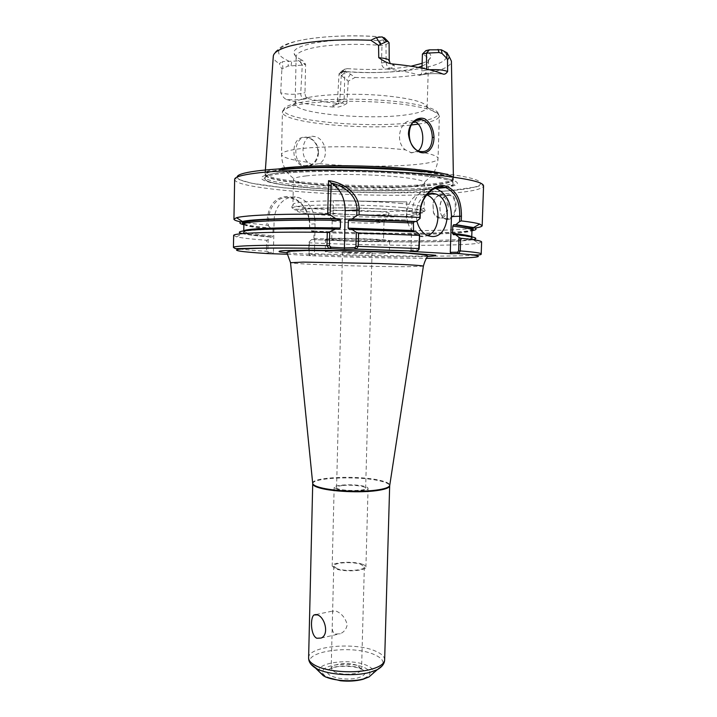 <?xml version="1.0" encoding="UTF-8"?>
<svg xmlns="http://www.w3.org/2000/svg" width="717" height="717" viewBox="0 0 717 717"><rect width="100%" height="100%" fill="white"/><g stroke="black" fill="none" stroke-linecap="round" stroke-linejoin="round"><path stroke-width="0.54" stroke-dasharray="3.58 2.69" d="M287.463 254.248L310.443 255.7C351.025 257.278 389.752 258.156 426.633 258.326M335.305 634.097L340.306 633.711C344.115 632.036 346.419 629.015 347.207 624.641C345.334 617.857 341.561 613.313 335.888 611.018L333.127 610.974L332.58 612.802L332.24 626.425C331.998 630.207 333.011 632.761 335.305 634.097M342.152 485.579C338.576 486.027 336.721 486.673 336.578 487.515C335.699 490.903 366.342 491.701 365.643 488.277C366.145 486.144 350.989 484.423 342.152 485.579M348.103 252.563L372.051 252.796L342.502 252.017L348.103 252.563M336.963 568.635L333.755 566.143C333.271 562.585 352.773 561.348 360.929 564.378L364.344 566.941C364.998 570.49 345.002 571.763 336.963 568.635M362.139 564.162C364.63 565.023 365.885 565.964 365.912 566.995C366.638 570.902 344.563 572.309 335.708 568.859L332.186 566.116C331.666 562.191 353.131 560.837 362.139 564.162M337.716 489.469L334.158 487.47C333.602 484.638 355.166 483.823 364.245 486.287C366.754 486.924 368.036 487.614 368.063 488.358C368.825 491.181 346.643 492.023 337.716 489.469M333.02 218.586L406.288 219.985L406.817 201.916L333.459 200.643L333.02 218.586L406.288 219.985M406.817 201.916L333.459 200.643M391.93 63.903C395.775 65.543 395.139 66.995 390.03 68.24C387.601 67.434 386.302 65.372 386.14 62.038L389.232 60.542M390.03 68.24L386.66 68.975C383.55 68.402 381.829 66.439 381.489 63.087L386.14 62.038L385.988 44.571L381.973 45.556C355.587 43.074 324.729 44.544 309.027 48.828C300.557 51.131 296.255 53.784 296.139 56.768L296.148 57.055C296.444 59.619 299.607 62.038 305.612 64.324L302.278 65.139L288.082 66.072L282.839 68.527L282.444 61.599L299.455 60.891L302.359 60.165L305.612 64.324L304.985 92.654C305.083 95.764 305.989 97.682 307.701 98.417L304.51 99.071C302.162 98.399 300.898 96.562 300.719 93.551L304.985 92.654M386.66 68.975C400.83 70.49 411.692 72.587 419.23 75.285L422.725 74.604C425.011 74.667 426.31 73.161 426.615 70.087L421.901 71.064C421.686 74.156 420.816 75.563 419.293 75.303L419.23 75.285M429.411 69.746L426.615 70.087L426.615 69.092M304.51 99.071C299.787 99.914 293.8 100.057 286.54 99.502C284.524 98.785 282.57 96.544 280.688 92.762C286.755 94.492 293.432 94.752 300.719 93.551L302.278 65.139L299.455 60.891M286.531 99.502C298.971 103.024 315.22 105.596 335.269 107.227C331.63 106.071 331.881 105.049 336.013 104.144L339.293 103.526C326.441 102.361 315.928 100.658 307.701 98.417M336.013 104.144L336.04 104.144C338.281 104.198 339.544 102.818 339.831 99.986L337.447 101.267C337.886 102.432 341.014 103.176 346.822 103.526C342.152 106.215 338.307 107.442 335.269 107.227M344.169 99.143L344.859 71.61L347.324 68.635L344.357 69.307L342.789 70.149L343.515 70.902L350.461 74.156L355.076 77.436L348.247 81.173L339.069 73.681L337.447 101.276C337.259 103.813 335.762 105.193 332.957 105.417L339.293 103.526C342.099 103.517 343.73 102.056 344.169 99.143L339.831 99.986L341.462 72.381L344.859 71.61C371.899 73.923 402.945 72.256 418.298 67.407M282.839 68.527L281.88 69.28L279.325 63.58L282.444 61.599M280.688 92.762L281.88 69.28M381.489 63.087L381.973 45.556L379.508 40.735C336.363 36.97 291.407 44.14 294.06 53.157C294.346 55.612 297.116 57.943 302.359 60.165M379.508 40.735L383.003 39.856L385.002 38.449M389.08 42.742L385.988 44.571L383.003 39.856M421.901 71.064L421.99 68.115M422.053 66.063C426.077 64.387 428.237 62.54 428.542 60.524L428.569 60.237C428.623 58.167 426.57 56.114 422.421 54.08M347.324 68.635C371.549 70.275 392.799 69.468 411.056 66.215M422.143 63.311C427.52 61.366 430.415 59.179 430.836 56.742C431.096 54.707 429.438 52.682 425.862 50.647M350.461 74.156L346.652 80.008M339.069 73.681L341.462 72.381L344.357 69.307M348.247 81.173L346.822 103.526M282.166 168.163C271.25 169.562 265.586 171.22 265.173 173.147L265.147 173.371C264.474 182.396 376.398 189.252 428.443 184.242C444.334 182.853 452.66 180.863 453.413 178.3L452.777 177.081M318.473 153.097C317.048 172.447 292.357 170.171 294.033 150.418C293.988 130.691 318.751 133.855 318.473 153.097L318.142 152.963C317.712 144.628 314.163 139.501 307.494 137.583L307.001 137.503C293.692 134.688 291.514 163.548 304.564 165.735C311.985 166.389 316.511 162.132 318.142 152.963M307.925 97.548C299.491 99.34 295.225 101.42 295.117 103.795L295.117 103.929C294.382 114.075 374.229 120.734 410.393 114.191C420.951 112.435 426.525 110.167 427.117 107.38L427.126 107.245C425.88 102.208 411.056 98.292 382.636 95.504C355.82 93.246 324.218 94.169 307.925 97.548M241.073 221.911L243.242 222.324M246.809 222.897L266.975 225.219L267.056 221.15C268.266 205.161 275.095 196.942 287.544 196.494C299.007 197.507 310.138 210.332 309.771 224.224L309.681 228.176L315.023 228.445M308.955 218.64C306.204 207.661 300.19 200.805 290.896 198.044C279.137 194.692 268.517 205.887 268.499 221.186L268.4 225.909L266.975 225.219M268.4 225.909L270.874 228.32L272.388 228.248L273.043 229.386L272.908 235.803L272.326 236.968L270.703 237.049L268.122 239.675L267.889 251.335L268.552 252.474L267.566 253.567L266.455 251.291L266.518 248.154M243.879 224.753C249.166 225.998 258.165 227.181 270.874 228.32M324.747 228.893C383.353 231.474 452.472 231.322 474.923 228.033M447.991 219.465C436.832 220.056 437.621 195.463 448.788 194.818C459.131 193.814 458.28 219.061 447.991 219.465L447.516 218.73L448.537 218.577C458.208 216.686 457.204 192.604 447.453 195.589C437.2 197.103 437.469 219.796 447.516 218.73M416.183 231.815L413.575 231.672M307.665 162.248C299.123 154.433 303.094 134.124 313.885 136.436L314.387 136.517C325.643 137.906 329.91 158.269 319.262 163.593L312.289 164.785L307.665 162.248C290.887 159.954 282.184 157.346 281.539 154.424C281.629 152.425 286.531 150.695 296.246 149.244C319.208 145.676 372.132 145.918 405.463 149.88L411.666 152.918L418.423 150.758M414.399 121.433L412.66 120.967C400.66 118.386 393.938 141.41 405.463 149.88M306.159 175.916C299.222 176.696 295.117 177.646 293.853 178.757L293.477 179.429C292.106 185.398 372.15 190.238 408.251 186.761C418.907 185.828 424.428 184.529 424.805 182.871L424.464 182.172C422.618 180.46 415.251 178.847 402.371 177.35C375.161 174.123 326.862 173.433 306.159 175.916M313.741 231.17C374.57 234.262 453.144 234.325 471.965 230.731M308.857 248.181L309 242.095L311.635 239.55L313.266 239.487L313.894 238.349L314.037 232.111L313.374 231.008L311.832 231.071L309.35 228.768M309.681 228.176L309.188 220.11M309 242.095L309.35 242.794C374.892 245.868 461.246 246.343 478.597 243.18L481.618 241.996M311.635 239.55C374.337 242.588 456.971 242.902 473.032 239.63L478.597 243.18M309.35 242.794L309.099 253.468L310.443 255.7L308.74 253.415L308.857 248.243M417.177 251.201L418.208 249.937L410.984 250.063L409.927 251.371M418.208 249.937L418.674 249.749M233.652 235.508L236.601 236.834C241.853 238.008 251.873 239.164 266.679 240.285L268.122 239.675M266.518 248.055L266.679 240.285M236.601 236.834L242.346 233.59C247.222 234.773 256.668 235.929 270.703 237.049M315.041 227.683L314.996 220.11M314.817 218.64C312.764 207.473 307.217 200.401 298.164 197.435C286.433 193.975 274.082 205.761 274.091 220.863L273.446 252.384L268.552 252.474M314.557 248.315L314.413 254.454L309.565 254.526M314.557 248.261L315.014 228.804M272.46 253.504L273.446 252.384M314.413 254.454L315.292 255.637M310.282 255.682L309.412 254.535M426.732 194.872L423.353 194.02C412.956 192.443 404.038 207.527 407.48 221.221M407.856 222.718C409.999 229.619 413.691 234.083 418.934 236.099L422.044 236.744L427.861 235.642M416.9 221.15C414.847 207.858 418.378 198.797 427.493 193.975M410.984 250.063L412.087 213.182C412.266 197.274 424.043 184.861 435.183 188.311M440.095 218.102C437.128 218.102 434.914 216.31 433.462 212.725L433.023 203.449C434.305 198.69 436.644 195.813 440.032 194.818L440.838 194.701C450.536 193.33 450.814 216.265 441.134 217.95L440.095 218.102M440.31 195.347C436.77 195.92 434.323 198.663 432.951 203.574L433.373 212.304C437.433 219.106 441.762 218.828 446.332 211.452C448.645 202.194 446.637 196.825 440.31 195.347M381.749 253.728L389.295 253.218C391.079 252.276 348.74 250.654 331.89 251.049L325.267 251.542C324.236 252.509 364.379 254.042 381.749 253.728M332.195 238.429L325.563 239.146C324.523 240.455 364.693 242.14 382.08 241.566L389.645 240.822C391.437 239.559 349.071 237.757 332.195 238.429M377.447 241.279L383.478 240.679C384.868 239.648 350.828 238.214 337.151 238.743L331.729 239.326C330.833 240.374 363.429 241.746 377.447 241.279M337.626 219.752L332.186 220.612C331.281 222.064 363.913 223.641 377.949 222.853L383.953 221.858C383.81 220.433 350.855 218.909 337.626 219.752M333.871 210.681L327.508 211.712C324.72 213.684 364.657 215.808 381.901 214.67C387.046 214.365 389.456 213.917 389.134 213.325C389.152 211.407 349.627 209.481 333.871 210.681M401.932 207.518C363.564 203.834 293.289 204.255 292.428 207.912L292.294 208.055C287.938 212.492 370.725 216.892 407.892 214.517C419.382 213.854 424.921 212.859 424.491 211.515L424.365 211.372C422.851 210.045 415.376 208.764 401.932 207.518M401.61 203.529C374.435 200.885 326.226 200.07 305.567 201.844C297.223 202.526 293.011 203.404 292.93 204.47L293.226 204.963C297.331 209.409 373.064 213.11 407.543 210.798C416.72 210.233 422.116 209.427 423.729 208.378L424.043 207.903C423.855 206.415 416.38 204.954 401.61 203.529M445.624 187.576C462.859 184.699 461.183 181.267 440.588 177.269C406.566 170.798 313.195 168.316 278.429 172.967L278.008 173.012C246.782 176.821 262.323 183.391 301.875 187.155C341.193 190.973 397.702 191.914 431.213 189.207L445.266 187.63M423.38 266.186L406.709 266.733C384.509 266.742 343.927 265.774 317.264 264.6C300.683 263.874 291.774 263.247 290.537 262.709M286.952 252.805L310.578 254.347C342.063 255.951 389.376 257.036 415.788 256.74L427.484 256.48M312.684 483.222C311.689 476.895 359.853 475.147 380.673 480.524C386.615 481.958 389.627 483.536 389.725 485.239M312.711 483.805C311.743 477.459 359.844 475.721 380.628 481.098C386.553 482.532 389.573 484.109 389.672 485.821M308.615 657.883C307.79 646.062 355.408 641.679 375.825 651.26C381.65 653.814 384.59 656.682 384.644 659.873M310.909 664.193C301.113 651.341 352.656 644.224 374.677 654.764C382.242 658.188 384.697 661.952 382.027 666.048M319.486 671.972C314.602 662.571 351.635 657.883 367.265 665.636C372.284 667.966 374.211 670.547 373.055 673.38M364.648 667.635C372.67 672.017 371.531 675.916 361.225 679.349C345.361 683.74 319.307 677.789 322.775 670.807C325.267 663.852 352.459 661.881 364.648 667.635M360.857 668.602C367.167 672.08 366.235 675.172 358.061 677.861C345.549 681.302 325.034 676.651 327.678 671.13C329.551 665.609 351.213 664.014 360.857 668.602M358.186 665.842L361.556 669.293C361.413 670.942 359.522 672.259 355.883 673.254C347.987 674.849 340.808 674.392 334.346 671.865L331.182 668.504C330.734 663.664 350.111 661.809 358.186 665.842M422.636 74.586C428.461 73.528 435.201 73.34 442.864 74.003M382.34 36.979C349.394 34.407 313.096 36.54 294.104 41.855C275.525 47.842 273.661 54.196 288.512 60.927L288.082 66.072M291.066 65.686L291.72 61.259M302.404 65.113L299.545 60.873M382.905 39.874L385.845 44.606M344.447 69.289L341.588 72.354M343.515 70.902L340.118 74.658M341.659 75.841L345.316 71.494C403.097 76.181 465.647 64.225 441.287 49.787M382.116 36.917C337.895 33.412 291.183 38.835 280.535 47.376C274.88 52.466 275.113 50.997 273.276 56.482C273.267 58.911 275.283 61.277 279.325 63.58M355.076 77.436C402.775 79.704 451.522 72.426 451.414 61.151C448.833 54.429 450.939 57.243 442.093 49.939M234.638 179.411C234.782 190.722 379.553 199.192 448.833 193.42C470.899 191.744 482.469 189.243 483.563 185.927C483.563 185.246 482.532 185.12 480.489 185.569L476.222 186.913L447.964 190.892L385.898 192.801L333.011 191.439L284.515 187.926L251.515 183.22L237.372 179.062C235.248 178.623 234.342 178.739 234.638 179.411M233.437 247.437C234.325 248.647 245.331 249.928 266.455 251.291L267.889 251.335M414.085 231.896L349.296 229.485M319.262 163.593C366.602 168.62 438.643 166.048 438.033 158.52C437.988 156.091 431.15 153.752 417.518 151.493M418.253 124.113L419.042 123.996C432.055 121.989 438.831 119.354 439.369 116.082C439.261 112.399 430.505 109.002 413.109 105.91C380.584 100.093 321.799 99.708 297.214 105.005C287.454 107.012 282.525 109.334 282.426 111.977C281.207 122.768 364.845 130.575 411.137 125.018M308.74 253.415L309.099 253.468C382.269 256.587 481.017 257.215 481.206 253.926M418.011 249.937L416.953 251.255M315.13 223.838L309.771 224.224M274.091 220.863L267.056 221.15M267.719 253.585L268.705 252.474M243.986 224.027C247.894 225.479 257.367 226.886 272.388 228.248M243.888 224.278C244.605 225.998 254.329 227.701 273.043 229.386M243.977 230.829L243.762 231.179C244.488 232.711 254.203 234.253 272.908 235.803M338.836 229.27C294.633 228.481 258.568 229.234 247.132 230.91C237.273 232.765 245.635 234.791 272.209 236.995M420.287 212.707L412.087 213.182M404.298 216.534C426.23 215.037 424.303 212.94 398.5 210.233C380.064 208.781 359.674 207.984 337.331 207.84L305.11 208.934C299.052 209.687 296.641 210.574 297.851 211.596C305.935 215.36 372.392 218.344 404.298 216.534M415.824 122.123L418.217 121.765C430.603 119.829 437.253 117.292 438.159 114.164C438.535 110.391 429.913 106.923 412.302 103.75C380.297 97.978 322.542 97.602 298.326 102.881C288.342 104.96 283.475 107.371 283.735 110.122C283.941 121.03 368.861 128.513 413.18 122.464M282.399 169.4C271.519 170.771 265.873 172.403 265.451 174.312C262.825 183.283 375.825 190.292 428.201 185.3C444.54 183.884 452.821 181.858 453.063 179.223C452.454 176.499 442.174 173.89 422.223 171.39M282.435 169.812C271.196 171.229 265.541 172.914 265.478 174.885C264.492 183.767 376.237 190.579 428.157 185.667C444.056 184.296 452.337 182.333 453.01 179.797C452.893 177.027 442.613 174.365 422.17 171.811M428.085 187.845C443.984 186.501 452.266 184.592 452.929 182.109C452.812 179.402 442.532 176.785 422.098 174.276C383.093 169.454 311.348 168.468 282.39 172.241C271.151 173.613 265.496 175.271 265.433 177.198C264.456 185.891 376.183 192.631 428.085 187.845M445.212 187.451C459.714 184.699 457.338 181.491 438.087 177.825L423.272 175.746C383.55 170.879 310.327 169.866 280.885 173.648L280.481 173.702C250.099 177.368 264.967 183.722 303.416 187.379C341.633 191.089 396.707 192.004 429.223 189.378L443.115 187.8M237.21 177.036C237.578 188.365 379.454 196.754 447.229 190.91C489.801 187.863 495.492 179.725 442.577 173.442M313.374 231.008C376.81 234.316 460.673 234.127 471.983 229.96M314.037 232.111C381.623 235.633 471.992 235.068 471.974 230.247M313.894 238.349C381.462 241.674 471.777 241.432 471.741 237.148L471.544 236.789M313.177 239.505C356.636 241.53 408.959 242.373 442.201 241.486C475.344 240.616 484.351 237.847 453.449 234.719M321.144 638.04L340.315 633.711M316.08 614.514L333.127 610.974M365.643 488.277L372.051 252.796M336.578 487.515L342.502 252.017M364.344 566.941L361.556 669.293L358.213 667.912C353.203 666.362 346.293 665.932 337.483 666.622L331.182 668.504L332.24 626.425M333.755 566.143L332.58 612.802M334.158 487.47L332.186 566.116M368.063 488.358L365.912 566.995M391.679 63.876L393.687 65.238C393.113 65.839 391.966 65.301 390.245 63.634M419.293 75.303L422.734 74.604C428.605 73.537 435.336 73.349 442.927 74.03M296.148 57.055L294.06 53.157M385.02 38.512L389.071 42.626M428.542 60.524L430.836 56.742M342.789 70.149L339.078 73.6M265.227 172.232L265.147 173.371M453.395 177.162L453.413 178.3M296.139 56.768L295.117 103.795M428.569 60.237L427.126 107.245M304.564 165.735L312.289 164.785M307.494 137.592L314.387 136.517M410.635 152.721L420.494 151.511M413.18 121.065L415.555 120.689M295.117 103.929L283.735 110.122L282.426 111.977L281.539 154.424C281.611 160.196 283.081 165.555 285.966 170.503L288.727 174.213L293.853 178.757M427.117 107.38L438.159 114.164L439.369 116.082L438.033 158.52C437.728 165.358 434.054 173.12 432.073 175.315L424.464 182.172M290.896 198.053L298.164 197.435M309.717 255.36L309.045 254.365M243.771 230.865L244.165 232.702C245.331 233.186 242.409 232.631 248.96 234.307L272.326 236.968M418.934 236.099L428.282 235.794M425.584 194.468L427.162 194.352M441.134 217.95L448.537 218.577M440.032 194.818L447.453 195.58M325.563 239.146L325.267 251.542M389.645 240.822L389.295 253.218M332.186 220.612L332.007 227.854M331.98 228.983L331.729 239.326M383.998 221.965L383.478 240.679M383.953 221.858L389.134 213.325M332.24 220.504L327.508 211.712M424.365 211.372L420.422 212.465L399.1 210.135C383.658 208.925 366.208 208.145 346.759 207.805L315.534 208.082L301.893 208.862C297.331 209.651 294.176 209.328 292.428 207.912M292.294 208.055C291.452 207.365 291.756 206.326 293.226 204.963M423.729 208.378C426.31 211.363 424.339 210.475 424.491 211.515M293.477 179.429L292.93 204.47M424.805 182.871L424.043 207.903M444.979 187.388L452.4 185.031L453.054 183.875L453.404 178.076M441.977 187.899L407.641 190.525L361.449 190.65L313.876 188.275L281.53 184.574L273.267 182.925C267.611 181.482 264.932 180.155 265.218 178.963L265.173 173.147M440.588 177.269L438.087 177.825L423.236 175.755C382.914 170.843 309.448 169.92 280.481 173.702L278.008 173.012M471.75 236.834L471.741 237.148C472.736 237.919 471.203 238.833 467.161 239.881C459.086 240.912 445.615 241.53 426.758 241.754C394.027 242.104 350.362 241.217 313.266 239.487"/><path stroke-width="1.08" d="M329.739 231.851L327.284 232.38L326.961 245.617L328.924 248.494L344.42 249.382L356.304 249.149L358.222 246.298L358.572 233.016L356.331 232.389L355.964 246.281L355.032 247.607L344.223 247.93L331.12 247.195L329.408 245.707L329.739 231.851L335.547 229.046L338.836 229.27L340.351 227.997L340.548 220.379L339.284 218.909L335.807 218.622L330.152 214.966L331.209 183.032C343.452 185.362 357.344 195.607 356.923 209.929L356.77 215.467L359.047 214.831L359.181 209.911C359.423 192.604 342.126 182.154 328.529 180.684L330.94 182.593M287.463 254.248L267.602 253.576M418.674 249.749L419.203 248.548L419.624 234.683L418.647 249.839L417.151 251.237L409.927 251.371L451.208 253.71L458.799 253.513L460.269 250.923L460.69 238.241L459.041 237.444L458.602 250.878L457.589 252.223L458.504 253.594M317.38 614.872C324.926 617.05 329.479 634.697 321.144 638.04L316.824 638.255C310.47 635.549 310.12 617.256 314.055 614.944L317.38 614.872M390.245 63.634L389.232 60.542C388.811 59.224 385.316 58.274 378.746 57.674C383.846 61.339 388.157 63.401 391.679 63.876L391.939 63.903C415.242 66.206 432.217 69.567 442.864 74.003L442.927 74.03C444.522 74.595 446.082 73.761 447.614 71.521C443.778 69.925 437.711 69.334 429.411 69.746M385.002 38.449L382.116 36.917L376.371 37.526L370.814 40.269L378.576 45.404L386.4 41.595L388.112 41.568L389.08 42.742L389.232 60.542M376.371 37.526L380.503 44.355M446.834 58.373L447.542 59.905L449.371 56.993L446.978 52.762L441.287 49.787L429.313 49.858L425.862 50.647L422.421 54.08L426.49 53.157L439.073 52.511L442.093 53.533L446.834 58.373L446.978 52.762M447.614 71.521L447.542 59.905M421.99 68.115L422.421 54.08M418.298 67.407L422.053 66.063M411.056 66.215L422.143 63.311M452.777 177.081C448.815 173.227 421.3 168.961 383.514 166.936C345.782 164.892 303.587 165.484 282.166 168.163M378.576 45.404L378.746 57.674M434.009 137.404C433.525 128.854 430.505 122.697 424.957 118.932C417.482 115.751 408.618 123.1 408.448 134.025C409.488 142.656 413.234 148.706 419.705 152.192C427.69 155.033 433.946 148.016 434.009 137.404L432.315 137.431C431.786 147.684 427.843 152.371 420.494 151.511C404.89 149.1 405.947 116.414 421.435 119.578L421.954 119.676C428.425 122.033 431.876 127.958 432.315 137.431M328.529 180.684L327.723 214.24L330.152 214.966M331.209 183.032C340.342 188.84 344.994 198.062 345.164 210.69L344.42 249.382M327.723 214.24C296.471 213.953 272.137 214.374 254.705 215.503C245.761 216.113 239.702 216.839 236.52 217.699L233.939 219.178C233.993 220.065 236.377 220.979 241.073 221.911M243.242 222.324L246.809 222.897M335.807 218.622C288.297 217.887 250.941 219.205 242.436 221.508C238.591 222.512 239.075 223.596 243.879 224.753M474.923 228.033C479.655 227.352 482.075 226.563 482.183 225.676L479.682 224.071C476.509 223.032 470.37 221.965 461.273 220.881L461.425 216.184C461.479 199.075 455.689 188.885 444.056 185.595C432.934 184.26 420.449 196.933 420.028 212.582L419.884 217.43L359.047 214.831M315.023 228.445L324.747 228.893M419.337 235.373L358.572 233.016M419.624 234.683L416.183 231.815L351.886 229.377L356.331 232.389M356.77 215.467L352.155 218.936L349.412 219.097L348.354 220.531L348.166 228.149L349.296 229.485L351.886 229.377M413.575 231.672L413.422 223.023L414.256 221.634L416.487 221.508L352.155 218.936M416.487 221.508L420.117 218.326L420.287 212.707C420.503 196.162 435.102 183.713 445.705 187.594C455.214 191.896 459.902 201.405 459.749 216.149L459.57 221.598L461.273 220.881M419.884 217.43L420.117 218.326M418.423 150.758C425.504 144.592 423.828 124.606 414.399 121.433M459.57 221.598L455.895 224.663L453.574 224.797L452.794 226.124L452.552 233.428L453.449 234.719L455.564 234.656L459.041 237.444M311.832 231.071L313.741 231.17M471.965 230.731C476.823 229.816 477.37 228.759 473.578 227.558L455.895 224.663M457.589 252.223L450.294 252.33L451.208 253.71M458.799 253.513C474.358 255.306 481.833 255.44 481.206 253.926L481.618 241.996C481.681 240.867 474.708 239.621 460.69 238.241M473.032 239.63C479.861 238.25 474.045 236.592 455.564 234.656M327.284 232.38C270.614 231.528 232.487 233.088 233.652 235.508L233.437 247.437C232.272 245.572 270.345 244.622 326.961 245.617L329.408 245.707M335.547 229.046C267.97 227.863 227.612 230.381 242.346 233.59M309.188 220.11L308.955 218.64M314.996 220.11L314.817 218.64M315.014 228.804L315.041 227.683M407.48 221.221L407.856 222.718M427.861 235.642C441.896 230.103 441.134 199.846 426.732 194.872M427.493 193.975L432.754 193.294L434.986 193.751C453.431 198.313 450.007 238.761 431.401 236.44L428.282 235.794C422.698 233.599 418.907 228.714 416.9 221.15M435.183 188.311L435.577 188.419C445.866 192.694 451.154 202.077 451.459 216.57L450.294 252.33M290.537 262.709L303.246 262.108L377.734 263.498C406.279 264.519 421.497 265.398 423.388 266.124L423.38 266.186M427.484 256.48C433.301 256.193 436.053 255.79 435.73 255.288L402.058 252.492L357.317 250.86L312.549 250.143L283.995 250.583C279.325 250.95 277.963 251.398 279.917 251.936L286.952 252.805L290.528 262.646L312.684 483.222M389.725 485.239L389.681 485.534C388.981 487.488 384.384 489.03 375.878 490.15C359.889 492.256 332.652 490.984 320.418 487.587C315.641 486.305 313.069 484.943 312.72 483.518L308.615 657.883C308.606 660.742 311.115 663.404 316.161 665.887C328.162 671.954 355.014 673.711 370.85 669.382C379.75 666.953 384.348 663.79 384.644 659.873L389.672 485.821C389.421 487.91 384.805 489.55 375.833 490.742C359.862 492.857 332.652 491.584 320.436 488.178C315.301 486.789 312.729 485.337 312.711 483.805M330.51 247.069L329.345 248.548C284.541 247.732 249.767 248.037 239.595 249.14C231.071 250.376 240.446 251.855 267.719 253.585M426.633 258.326C475.326 258.541 497.401 256.578 458.297 253.612L457.392 252.232M416.953 251.255L356.304 249.149L355.032 247.607M382.027 666.048L377.303 669.66L369.838 672.367C354.601 676.552 328.798 674.867 317.228 668.979L310.909 664.193M373.055 673.38L368.986 676.938L363.438 678.972C352.172 682.109 333.315 680.863 324.702 676.454L319.486 671.972M384.312 37.759L388.112 41.568M386.4 41.595L382.34 36.979M441.287 49.787L442.093 53.533M429.42 49.84L426.49 53.157L426.615 69.092M439.073 52.511L438.033 49.419M426.337 53.192L429.313 49.858M370.814 40.269C336.748 39.032 309.717 40.977 289.722 46.094C278.904 49.15 273.419 52.619 273.276 56.482L265.227 172.232M453.395 177.162L451.414 61.151L449.371 56.993M345.164 210.69L359.181 209.911M482.183 225.676L483.563 185.927C483.563 182.557 470.495 179.25 444.361 176.006C392.423 169.499 292.93 168.145 255.512 173.227C241.62 174.975 234.656 177.036 234.638 179.411L233.939 219.178M355.964 246.281L419.203 248.548M355.596 249.157L354.548 247.706M331.12 247.195L330.25 248.602M414.39 221.607L349.564 219.079M413.422 223.023L348.354 220.531M413.198 230.56L348.166 228.149M411.137 125.018L418.253 124.113M451.459 216.57L461.425 216.184M458.602 250.878L460.269 250.923C474.278 252.061 481.259 253.056 481.206 253.926M339.096 218.873C274.853 217.762 233.428 220.522 243.986 224.027M340.548 220.379C283.663 219.348 242.525 221.329 243.888 224.278C241.521 222.198 248.736 220.648 265.541 219.617C283.887 218.685 308.462 218.443 339.284 218.9M340.351 227.997C286.262 226.966 245.779 228.4 243.977 230.829M413.18 122.464L415.824 122.123M422.223 171.39C383.192 166.478 311.384 165.51 282.399 169.4M422.17 171.811C383.165 166.909 311.402 165.95 282.435 169.812M443.115 187.8L445.212 187.451M442.577 173.442C407.883 169.248 351.868 166.855 307.718 167.787C263.471 168.71 236.888 172.645 237.21 177.036M471.983 229.96C476.222 228.427 470.155 226.689 453.78 224.753M453.574 224.797C461.64 225.792 467.296 226.814 470.567 227.881L471.894 229.09L471.974 230.247C472.028 228.965 465.629 227.594 452.794 226.124M471.544 236.789C470.379 235.741 464.051 234.62 452.552 233.428M389.672 485.821L423.388 266.124C424.455 262.171 425.817 258.962 427.484 256.489C428.085 256.121 427.036 255.548 424.347 254.768L407.113 253.11L356.716 251.058L306.84 250.502L290.179 251.255C287.49 251.864 286.415 252.384 286.952 252.805M314.064 614.935L316.08 614.514M308.615 657.883C308.552 661.701 310.82 665.089 315.435 668.038L323.367 675.746L325.868 677.099L340.494 680.765C348.695 681.562 356.206 681.078 363.026 679.304L368.986 676.938L377.303 669.66C382.071 666.953 384.518 663.691 384.644 659.873M242.436 221.508L236.52 217.699M356.627 249.104L417.285 251.21M328.924 248.494C292.357 247.885 265.496 247.849 248.333 248.378L235.364 248.656L233.437 247.437M414.256 221.634L349.412 219.097M415.555 120.689L421.954 119.694M473.578 227.558L479.682 224.071M418.647 249.839L419.051 249.229M243.888 224.278L243.771 230.865M427.162 194.352L434.986 193.751M445.696 187.594L435.577 188.419M332.007 227.854L331.98 228.983M441.977 187.899L444.979 187.388M471.974 230.247L471.75 236.834"/></g></svg>

